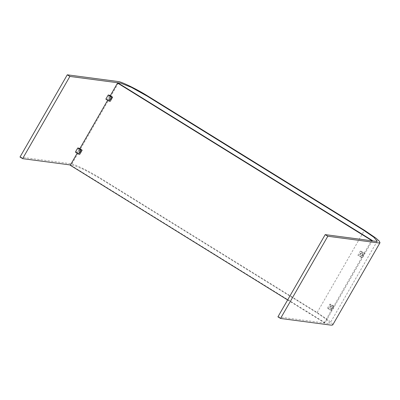 <?xml version="1.0" encoding="UTF-8"?>
<svg xmlns="http://www.w3.org/2000/svg" width="400" height="400" viewBox="0 0 400 400"><rect width="100%" height="100%" fill="white"/><g stroke="black" fill="none" stroke-linecap="round" stroke-linejoin="round"><path stroke-width="0.3" stroke-dasharray="2 1.5" d="M20 157.04L70.88 163.76C73.79 163.66 90.31 171.78 100.91 178.525L317.15 312.505L328.715 320.41L331.985 323.36L332.72 324.95M277.925 316.845L328.805 323.57L329.96 323.365L326.425 319.36L316.225 312.38L99.985 178.4L84.13 169.57L73.485 165.375L70.44 164.97M327.435 308.285L329.8 304.175L333.055 306.19L330.695 310.305L327.435 308.285L328.595 308.44L330.96 304.325L334.215 306.345L331.855 310.455L328.595 308.44M330.695 310.305L331.855 310.455M329.8 304.175L330.96 304.325M333.055 306.19L334.215 306.345M363.525 253.205L360.27 251.185L357.905 255.3L361.16 257.315L363.525 253.205L364.685 253.36L361.43 251.34L359.065 255.45L362.32 257.47L364.685 253.36M360.27 251.185L361.43 251.34M357.905 255.3L359.065 255.45M361.16 257.315L362.32 257.47M75.375 152.11L76.535 152.26L79.79 154.28M78.895 148.15L76.535 152.26M105.84 99.12L107 99.275L109.365 95.165M110.26 101.29L107 99.275M287.64 299.95L324.285 322.655L325.06 322.755L372.34 240.535M324.285 322.655L371.565 240.435M118.325 83.15L71.045 165.37L325.06 322.755M70.27 165.265L71.045 165.37M110.265 95.72L107.66 100.245M79.795 148.705L77.19 153.235M80.755 152.09L79.495 152.73L79.01 152.56L78.585 150.745L79.845 150.1L80.325 150.275L80.755 152.09M81.185 151.855L80.635 150.315L80.15 150.14L78.895 150.785L79.32 152.6L80.885 152.37M111.225 99.1L109.965 99.745L109.48 99.57L109.055 97.755L110.31 97.115L110.795 97.285L111.225 99.1M111.655 98.865L111.105 97.33L110.62 97.155L109.36 97.795L109.79 99.61L111.355 99.385M332.475 307.905L331.215 308.545L330.735 308.375L330.305 306.56L331.565 305.915L332.045 306.09L332.475 307.905M329.995 306.515L330.425 308.33L330.905 308.505L332.165 307.865L331.735 306.05L331.255 305.875L329.995 306.515M362.945 254.915L361.685 255.56L361.2 255.385L360.775 253.57L362.035 252.93L362.515 253.1L362.945 254.915M360.465 253.53L360.895 255.345L361.375 255.52L362.635 254.875L362.205 253.06L361.725 252.89L360.465 253.53M317.15 312.505L364.43 230.285M377.24 241.14L329.96 323.365M79.495 152.73L79.805 152.77M80.15 150.14L79.845 150.1M109.965 99.745L110.275 99.785M110.62 97.155L110.31 97.115M331.215 308.545L330.905 308.505M331.255 305.875L331.565 305.915M361.685 255.56L361.375 255.52M361.725 252.89L362.035 252.93"/><path stroke-width="0.6" d="M380 242.73L332.72 324.95L331.41 325.185L280.53 318.46L277.925 316.845L325.205 234.625L376.085 241.35L377.24 241.14L373.705 237.135L363.505 230.16L147.265 96.18L131.41 87.35L120.765 83.155L69.885 76.43L67.28 74.815L118.16 81.54C121.07 81.44 137.59 89.56 148.19 96.3L364.43 230.285L375.995 238.19L379.265 241.14L380 242.73L378.69 242.96L327.81 236.24L325.205 234.625M70.44 164.97L22.605 158.65L20 157.04L67.28 74.815M22.605 158.65L69.885 76.43M280.53 318.46L327.81 236.24M78.63 154.125L79.79 154.28L82.155 150.17L78.895 148.15L77.735 147.995L75.375 152.11L78.63 154.125L80.995 150.015L82.155 150.17M80.995 150.015L77.735 147.995M108.205 95.01L111.465 97.025L112.625 97.18L110.26 101.29L109.1 101.14L105.84 99.12L108.205 95.01L109.365 95.165L112.625 97.18M111.465 97.025L109.1 101.14M372.17 240.83L372.34 240.535L118.325 83.15L117.55 83.045L110.265 95.72M371.395 240.73L371.565 240.435L372.34 240.535M371.565 240.435L117.55 83.045M107.66 100.245L79.795 148.705M77.19 153.235L70.27 165.265L287.64 299.95M80.885 152.37L81.185 151.855M111.355 99.385L111.655 98.865"/></g></svg>

